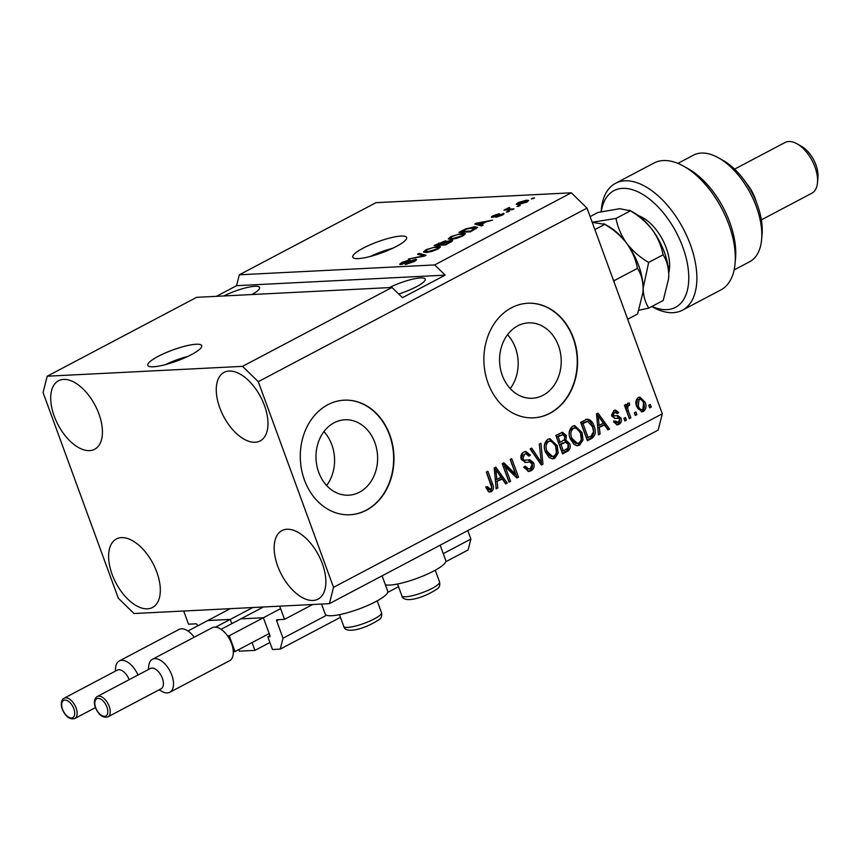 <?xml version="1.0" encoding="UTF-8"?>
<svg xmlns="http://www.w3.org/2000/svg" width="861" height="861" viewBox="0 0 861 861"><rect width="100%" height="100%" fill="white"/><g stroke="black" fill="none" stroke-linecap="round" stroke-linejoin="round"><path stroke-width="1.29" d="M197.578 625.915L197.191 624.838A1.152 0.624 62.2 0 0 196.136 623.816L188.527 624.203L183.705 611.019L279.717 606.166L284.539 619.35L312.672 604.508M229.607 619.446L208.416 620.512M231.824 623.644L230.662 620.458M252.069 642.586L254.931 650.389L239.369 651.174L238.788 649.592M254.931 650.389L269.913 642.478M262.723 617.767L241.532 618.844M284.539 619.35L276.93 619.737A1.152 0.624 62.2 0 0 276.65 620.824L283.021 638.227L280.255 649.108L272.474 649.506L267.846 636.849L269.665 636.753A1.152 0.624 62.2 0 0 269.945 635.666L263.767 618.79M267.846 636.849L269.967 635.73M280.255 649.108L340.45 617.337M387.676 592.411L398.525 586.685M445.75 561.759L468.126 549.942L470.881 539.061L443.254 553.645M283.021 638.227L326.567 615.249M467.792 530.602L470.881 539.061M334.1 422.773A37.755 30.813 87.1 0 0 316.88 465.801A37.755 30.813 87.1 0 0 348.705 495.183A37.755 30.813 87.1 0 0 359.5 492.18A37.755 30.813 87.1 0 0 376.72 449.151A37.755 30.813 87.1 0 0 344.895 419.77A37.755 30.813 87.1 0 0 334.1 422.773M517.698 325.867A37.755 30.813 87.1 0 0 500.478 368.895A37.755 30.813 87.1 0 0 532.302 398.266A37.755 30.813 87.1 0 0 543.097 395.264A37.755 30.813 87.1 0 0 560.317 352.235A37.755 30.813 87.1 0 0 528.493 322.864A37.755 30.813 87.1 0 0 517.698 325.867M511.434 307.808A57.375 46.828 87.1 0 0 485.249 373.2A57.375 46.828 87.1 0 0 533.626 417.843A57.375 46.828 87.1 0 0 550.028 413.28A57.375 46.828 87.1 0 0 576.203 347.887A57.375 46.828 87.1 0 0 527.836 303.244A57.375 46.828 87.1 0 0 511.434 307.808M533.454 417.854A57.375 46.828 87.1 0 0 549.695 413.302A57.375 46.828 87.1 0 0 575.891 348.005A57.375 46.828 87.1 0 0 527.664 303.255M327.837 404.724A57.375 46.828 87.1 0 0 301.651 470.117A57.375 46.828 87.1 0 0 350.029 514.76A57.375 46.828 87.1 0 0 366.431 510.196A57.375 46.828 87.1 0 0 392.605 444.803A57.375 46.828 87.1 0 0 344.239 400.161A57.375 46.828 87.1 0 0 327.837 404.724M349.857 514.77A57.375 46.828 87.1 0 0 366.097 510.207A57.375 46.828 87.1 0 0 392.293 444.922A57.375 46.828 87.1 0 0 344.066 400.171M158.198 356.346A28.682 5.876 -20.1 0 0 147.812 365.365A28.682 5.876 -20.1 0 0 163.784 365.042A28.682 5.876 -20.1 0 0 191.314 354.678A28.682 5.876 -20.1 0 0 201.7 345.648A28.682 5.876 -20.1 0 0 185.728 345.982A28.682 5.876 -20.1 0 0 158.198 356.346M363.148 248.162A28.682 5.876 -20.1 0 0 352.762 257.191A28.682 5.876 -20.1 0 0 368.734 256.858A28.682 5.876 -20.1 0 0 396.254 246.494A28.682 5.876 -20.1 0 0 406.64 237.475A28.682 5.876 -20.1 0 0 390.668 237.797A28.682 5.876 -20.1 0 0 363.148 248.162M398.686 293.999A24.388 4.994 -20.1 0 0 416.358 286.788A24.388 4.994 -20.1 0 0 425.183 279.125A24.388 4.994 -20.1 0 0 389.398 287.606M54.221 416.154A38.723 20.922 62.2 0 1 58.483 380.777A38.723 20.922 62.2 0 1 98.918 413.893A38.723 20.922 62.2 0 1 94.645 449.27A38.723 20.922 62.2 0 1 54.221 416.154M219.77 407.791A38.723 20.922 62.2 0 1 224.032 372.404A38.723 20.922 62.2 0 1 264.467 405.531A38.723 20.922 62.2 0 1 260.194 440.907A38.723 20.922 62.2 0 1 219.77 407.791M277.662 565.989A38.723 20.922 62.2 0 1 281.934 530.613A38.723 20.922 62.2 0 1 322.358 563.729A38.723 20.922 62.2 0 1 318.086 599.105A38.723 20.922 62.2 0 1 277.662 565.989M112.113 574.352A38.723 20.922 62.2 0 1 116.386 538.975A38.723 20.922 62.2 0 1 156.81 572.091A38.723 20.922 62.2 0 1 152.537 607.468A38.723 20.922 62.2 0 1 112.113 574.352M382.09 575.837L387.708 591.216A33.278 6.823 159.9 0 1 367.712 605.487A33.278 6.823 159.9 0 1 331.7 615.723A33.278 6.823 159.9 0 1 325.21 614.087L321.54 604.056M385.373 584.823A33.278 6.823 -20.1 0 0 389.764 585.071A33.278 6.823 -20.1 0 0 425.786 574.836A33.278 6.823 -20.1 0 0 445.783 560.565L440.154 545.185M196.631 297.336L391.981 287.466L402.464 297.68L445.159 275.143L434.676 264.93L239.326 274.799L375.956 202.679L571.306 192.81L587.03 208.125L662.292 413.797L658.148 430.113L329.386 603.658L134.036 613.527L118.312 598.212L43.05 392.541L47.194 376.225L196.631 297.336M47.194 376.225L242.544 366.355L391.981 287.466M434.676 264.93L571.306 192.81M415.432 259.322L416.627 259.613L414.098 261.636L405.187 264.478L412.882 261.636L413.915 260.14L400.774 264.51L399.633 264.273L401.936 262.39L409.997 259.785L403.346 262.293L402.356 263.692L415.432 259.322L415.895 260.571M414.927 261.184L413.915 260.14M402.012 264.349L401.721 263.552L402.561 264.23M419.167 253.371L426.044 255.265L424.441 256.115L408.383 259.053L423.806 255.803L417.553 254.221L419.167 253.371L419.684 254.77M437.926 249.066L431.705 251.487L426.217 252.488L423.418 252.004L426.044 249.658L437.915 246.246L440.552 246.838L437.926 249.066M462.766 235.957L456.545 238.368L451.056 239.369L448.258 238.895L450.884 236.549L462.755 233.127L465.392 233.718L462.766 235.957M480.998 224.603L483.15 225.119L481.536 225.969L474.723 224.043L476.241 223.236L492.6 220.136L486.217 221.847L480.998 224.603L481.493 225.959M532.862 198.084L534.52 198.008L531.312 198.913L532.862 198.084L533.11 198.751M526.534 200.172L528.697 200.505L526.814 202.141L518.279 204.574L516.213 204.24L518.085 202.583L526.534 200.172L527.18 201.948M518.505 205.671L520.162 205.585L516.955 206.489L518.505 205.671L518.752 206.328M509.583 209.083L513.952 208.868L512.403 209.686L503.965 210.106L509.12 207.533L509.744 207.781L508.141 209.029L509.583 209.083L509.852 209.815M507.129 209.955L507.204 208.33L507.786 209.912M508.539 208.34L508.453 209.88M507.829 211.3L509.486 211.225L506.279 212.129L507.829 211.3L508.076 211.967M503.405 214.411L503.039 213.399C504.621 213.399 504.298 214.002 502.081 215.196L495.667 217.295L500.984 215.207L501.694 214.206L500.575 214.432L492.244 217.37C490.878 217.338 491.222 216.778 493.288 215.67L499.24 213.679L493.633 216.563L504.051 213.614M502.393 215.035L501.694 214.206M492.244 217.37L491.394 217.187M493.568 217.166L493.321 216.488L493.827 217.09M474.712 226.777L477.618 227.282L470.472 231.813L458.891 232.395L465.693 228.908L474.712 226.777L475.035 227.67M451.358 240.284L452.746 240.574L445.632 244.922L434.052 245.514L445.697 240.757L446.45 241.51L451.358 240.284L451.831 241.586M446.181 242.102L445.697 240.757L446.601 241.919M505.17 466.619L510.551 481.31L508.991 482.128L502.243 463.67L503.889 462.798L515.578 474.185L510.196 459.473L511.746 458.655L518.505 477.112L516.837 477.984L505.17 466.619L503.513 466.705L508.894 481.396L510.551 481.31M533.702 462.96C534.703 466.587 533.788 469.213 530.968 470.816L528.772 471.473L523.682 467.222L525.145 466.167L528.783 469.041L530.311 468.588L532.173 463.842L529.493 462.013L525.694 462.497L521.271 459.376C520.313 456.007 521.142 453.564 523.757 452.025L525.813 451.422L530.365 455.114L528.902 456.179L526.006 453.736L524.607 454.156L522.842 458.601L524.015 460.215L529.784 459.774L533.702 462.96L532.044 463.046C533.045 466.673 532.13 469.288 529.311 470.902L530.968 470.816M540.923 443.254L542.968 464.197L541.365 465.048L530.139 448.947L531.743 448.107L541.3 462.508L539.309 444.104L540.923 443.254M554.785 458.246L552.708 458.848L549.318 457.675L545.487 452.143C543.302 446.751 544.098 442.468 547.865 439.304L549.921 438.723L557.25 445.675L558.154 453.101L554.785 458.246L551.89 458.805M579.625 445.137L577.559 445.729L574.158 444.567L570.337 439.035C568.142 433.632 568.938 429.359 572.705 426.195L574.761 425.614L582.09 432.556L582.994 439.993L579.625 445.137L576.73 445.697M635.924 411.988L636.892 414.615L635.343 415.443L634.374 412.806L635.924 411.988M645.061 402.13C646.729 406.026 646.202 409.126 643.479 411.429L642.015 411.849L636.763 406.683C635.149 402.83 635.698 399.784 638.388 397.524L639.884 397.104L645.061 402.13L643.404 402.216C645.072 406.112 644.545 409.212 641.822 411.515L643.479 411.429M491.34 491.739L488.531 491.663L486.013 487.681L487.477 486.626L490.63 489.543L491.663 487.326L486.325 472.076L487.875 471.258L492.46 483.785C494.042 487.111 493.665 489.769 491.34 491.739L489.242 492.029M488.348 489.791L490.63 489.543M242.544 366.355L258.268 381.671L587.03 208.125M258.268 381.671L333.53 587.342L662.292 413.797M599.364 427.852L600.085 434.052L598.46 434.902L596.479 413.926L597.997 413.129L609.523 429.069L607.909 429.919L604.583 425.097L597.803 427.928M621.029 418.112C621.879 420.986 621.19 423.074 618.941 424.376L617.315 424.871L613.667 422.019L615.131 420.964L618.349 422.407L619.597 419.264L618.801 418.231L615.367 418.446L611.751 416.154L613.796 410.514L615.443 410.019L618.736 412.473L617.272 413.538L614.55 412.397L613.204 415.067L614.571 415.938L612.451 416.003L617.789 415.594L621.029 418.112L619.382 418.198C620.221 421.072 619.533 423.16 617.294 424.462L618.941 424.376M615.68 422.794L618.349 422.407M618.801 418.231L614.517 418.457M612.892 412.484L615.464 412.118L612.892 412.484L611.547 415.153L613.204 415.067M625.441 417.52L626.41 420.157L624.86 420.975L623.891 418.338L625.441 417.52M628.326 410.837L630.876 417.8L629.326 418.618L624.408 405.187L625.958 404.369L626.743 406.51L627.712 403.163L629.434 403.109L629.552 405.337L628.412 405.649L627.604 407.953L628.326 410.837L626.668 410.923L629.219 417.876L630.876 417.8M627.777 403.196L629.434 403.109L627.777 403.196L627.906 405.423L629.552 405.337M650.292 404.401L651.25 407.038L649.7 407.856L648.731 405.219L650.292 404.401M594.079 426.087C596.339 431.415 595.586 435.515 591.808 438.421L587.396 440.746L580.648 422.288L587.363 419.146C590.646 419.716 592.885 422.03 594.079 426.087L592.422 426.173C594.693 431.49 593.929 435.601 590.151 438.497L591.808 438.421M569.702 443.619C570.886 447.268 570.036 449.872 567.162 451.433L562.556 453.855L555.808 435.397L562.47 432.297L566.237 435.429L565.989 440.175L569.702 443.619L568.045 443.706C569.229 447.354 568.378 449.959 565.505 451.508L562.319 453.198M497.088 481.837L497.798 488.036L496.184 488.897L494.203 467.921L495.721 467.114L507.247 483.053L505.633 483.904L502.307 479.082L495.527 481.912L500.65 479.168L502.307 479.082M333.53 587.342L329.386 603.658M216.369 296.345L236.571 285.68L239.326 274.799M485.83 486.702L488.973 489.618M486.465 472L490.802 483.871L492.46 483.785M490.802 483.871C492.384 487.197 492.008 489.844 489.694 491.814M598.234 432.513L598.427 434.138L600.085 434.052M596.748 413.786L607.866 429.144L609.523 429.069M597.803 427.885L602.937 425.173L604.583 425.097M598.524 419.307L599.084 425.42L603.281 423.203L597.943 415.443L598.524 419.307L596.996 419.382M597.577 425.495L599.084 425.42M596.63 415.519L597.943 415.443M617.294 424.462L616.508 424.796M613.473 421.04L616.691 422.493M617.143 418.317L615.411 418.349M614.614 410.17L617.079 412.559L618.736 412.473M611.547 415.153L612.451 416.003M616.831 415.68L619.382 418.198M624.031 418.263L624.752 420.233L626.41 420.157M624.548 405.122L625.086 406.596L626.743 406.51M627.906 405.423L626.765 405.735L628.412 405.649M626.765 405.735L625.947 408.028L627.604 407.953M625.947 408.028L626.668 410.923M648.871 405.144L649.592 407.124L651.25 407.038M641.822 411.515L641.176 411.784M639.034 397.255L643.404 402.216M637.398 399.547L639.927 399.213L637.398 399.547L636.656 405.94C637.463 408.749 638.97 409.954 641.165 409.578M639.056 399.461L638.313 405.854C639.12 408.663 640.627 409.879 642.823 409.492L643.554 403.088C642.747 400.29 641.241 399.073 639.056 399.461M636.656 405.94L638.313 405.854M640.293 409.814L642.823 409.492M634.514 412.731L635.235 414.701L636.892 414.615M590.151 438.497L587.159 440.079M585.706 419.232C588.989 419.802 591.227 422.116 592.422 426.173M583.952 422.32L581.336 423.709L586.513 437.851L590.829 436.355L593.573 431.705L592.519 426.884L587.859 421.492L583.952 422.32L585.609 422.234L582.994 423.623L588.16 437.765M581.336 423.709L582.994 423.623M587.859 421.492L585.609 422.234M586.201 421.578L587.6 421.503M573.921 425.732L580.432 432.642L582.09 432.556M580.432 432.642L581.336 440.079L582.994 439.993M581.336 440.079L577.979 445.212M574.965 427.928L571.855 428.423C568.981 430.898 568.443 434.192 570.24 438.324L575.675 443.49L578.829 442.984C581.638 440.574 582.197 437.356 580.518 433.32L578.344 429.488L574.965 427.928L573.512 428.337C570.639 430.812 570.1 434.105 571.898 438.238L577.333 443.415M571.855 428.423L573.512 428.337M570.24 438.324L571.898 438.238M561.609 432.459L564.579 435.515L566.237 435.429M564.579 435.515L564.945 437.001M564.73 439.336L564.332 440.262L565.989 440.175M564.332 440.262L568.045 443.706M565.655 442.263L559.295 444.491L561.663 450.96L563.32 450.884L567.819 448.226L568.152 444.459L565.655 442.263L560.952 444.405L563.32 450.884M562.685 434.644L556.497 436.818L558.509 442.339L560.167 442.253L564.375 439.82L564.794 436.549L562.685 434.644L558.143 436.742L560.167 442.253M556.497 436.818L558.143 436.742M559.295 444.491L560.952 444.405M549.081 438.841L555.593 445.75L557.25 445.675M555.593 445.75L556.497 453.187L558.154 453.101M556.497 453.187L553.128 458.332M550.125 441.036L547.015 441.542C544.141 444.007 543.603 447.311 545.4 451.444L550.836 456.61L553.989 456.093C556.787 453.693 557.358 450.475 555.679 446.439L553.494 442.608L550.125 441.036L548.672 441.456C545.799 443.921 545.261 447.225 547.058 451.358L552.482 456.524M547.015 441.542L548.672 441.456M545.4 451.444L547.058 451.358M541.139 462.518L541.311 464.283L542.968 464.197M530.473 448.775L539.643 462.594L541.3 462.508M539.341 444.093L539.847 449.334M529.311 470.902L527.954 471.43M523.908 467.06L527.126 469.116L528.783 469.041M529.493 462.013L524.876 462.497M524.973 451.541L528.719 455.2L530.365 455.114M526.006 453.736L524.607 454.156M522.95 454.242L521.185 458.687L522.842 458.601M521.185 458.687L522.358 460.301L524.015 460.215M522.358 460.301L525.35 460.409M528.127 459.849L532.044 463.046M502.759 463.401L513.92 474.271L515.578 474.185M510.336 459.397L516.848 477.198L518.505 477.112M495.958 486.497L496.14 488.122L497.798 488.036M494.472 467.771L505.59 483.139L507.247 483.053M496.248 473.302L496.808 479.416L501.005 477.198L495.667 469.439L496.248 473.302L494.72 473.378M495.301 479.491L496.808 479.416M494.354 469.503L495.667 469.439M518.311 203.207L518.085 202.583M519.248 202.55L518.214 203.508L519.818 203.745L525.651 202.184L526.674 201.216L519.248 202.55M520.055 204.38L519.818 203.745M505.784 210.019L505.525 209.288M497.271 217.015L497.077 216.477M493.493 216.229L493.288 215.67M476.736 224.613L476.241 223.236M478.189 223.828L480.158 224.409L484.356 222.192L476.693 223.58L478.189 223.828L478.673 225.162M480.632 225.711L480.158 224.409M477.102 224.71L476.693 223.58M484.549 222.73L484.356 222.192M461.797 231.512L470.676 231.06L475.38 227.767L466.759 228.994L461.797 231.512L462.066 232.233M470.87 231.598L470.676 231.06M475.939 228.908L475.38 227.767M473.539 230.199L473.346 229.65M451.11 237.152L450.884 236.549M463.11 234.095L462.755 233.127M452.251 236.474L450.281 238.206L452.628 238.551L461.399 236.032L463.336 234.3L457.901 234.429L452.251 236.474M452.864 239.186L452.628 238.551M436.957 244.621L440.412 244.449L444.577 242.199L444.33 241.564L439.497 243.276L436.957 244.621L437.216 245.353M440.681 245.17L440.412 244.449M444.793 242.78L444.33 241.564M441.768 244.384L445.837 244.169L450.271 241.758L449.808 241.102L444.631 242.867L441.768 244.384L442.037 245.105M446.03 244.718L445.837 244.169M450.497 242.361L449.808 241.102M449.108 243.093L448.915 242.544M426.27 250.26L426.044 249.658M438.271 247.215L437.915 246.246M427.411 249.582L425.442 251.315L427.788 251.66L436.559 249.141L438.497 247.419L433.051 247.537L427.411 249.582M428.014 252.295L427.788 251.66M406.812 264.273L406.596 263.67M402.162 262.992L401.936 262.39M445.159 275.143L236.571 285.68M251.939 294.548A24.388 4.994 -20.1 0 0 259.635 287.488A24.388 4.994 -20.1 0 0 223.849 295.969M392.874 248.194A28.682 5.876 -20.1 0 0 370.198 256.492M187.924 356.368A28.682 5.876 -20.1 0 0 165.247 364.666M510.239 388.602A37.755 30.813 87.1 0 0 507.516 334.703M326.642 485.507A37.755 30.813 87.1 0 0 323.919 431.619M651.992 306.408A65.974 35.645 -117.8 0 0 682.795 247.085A65.974 35.645 -117.8 0 0 636.796 191.325A65.974 35.645 -117.8 0 0 601.258 211.698M601.15 211.731L601.322 209.74A71.721 38.745 62.2 0 1 615.507 183.328A71.721 38.745 62.2 0 1 690.371 244.664A71.721 38.745 62.2 0 1 682.472 310.175A71.721 38.745 62.2 0 1 652.66 306.99L651.799 306.516M718.494 157.843L723.057 160.404A54.501 29.446 62.2 0 1 757.293 204.595A54.501 29.446 62.2 0 1 762.071 234.321L761.608 239.53A60.238 32.546 -117.8 0 0 756.335 206.683A60.238 32.546 -117.8 0 0 718.494 157.843A60.238 32.546 -117.8 0 0 693.449 155.163L677.887 163.386M734.132 269.934L749.694 261.712A60.238 32.546 -117.8 0 0 761.608 239.53M746.433 183.318A28.682 15.498 62.2 0 1 755.205 198.59A28.682 15.498 62.2 0 1 756.335 202.087M796.963 143.776L801.526 146.338A22.946 12.398 62.2 0 1 815.937 164.946A22.946 12.398 62.2 0 1 817.95 177.463L817.498 182.683A28.682 15.498 -117.8 0 0 814.98 167.034A28.682 15.498 -117.8 0 0 796.963 143.776A28.682 15.498 -117.8 0 0 785.038 142.506L734.594 169.133M761.372 219.867L811.815 193.241A28.682 15.498 -117.8 0 0 817.498 182.683M682.472 310.175L720.894 289.899A71.721 38.745 -117.8 0 0 735.079 263.488A71.721 38.745 -117.8 0 0 683.742 166.238A71.721 38.745 -117.8 0 0 653.94 163.052L615.507 183.328M683.742 166.238L688.305 168.799A65.974 35.645 62.2 0 1 735.542 258.268L735.079 263.488M638.582 215.756A37.292 20.147 62.2 0 1 642.812 217.682A37.292 20.147 62.2 0 1 669.503 268.255A37.292 20.147 62.2 0 1 668.717 272.84M668.448 269.299A31.556 17.048 -117.8 0 0 669.632 265.457M645.19 219.168A31.556 17.048 -117.8 0 0 641.348 217.962M592.239 222.353L604.788 224.355C613.43 229.392 620.738 235.742 626.733 243.394C632.286 251.315 635.859 259.635 637.441 268.363C640.982 273.615 642.876 280.234 643.135 288.22L642.952 292.449L637.603 314.007L627.691 319.237M637.441 268.363L614.517 280.471L613.204 279.653M614.011 281.859L614.517 280.471M604.788 224.355L594.886 229.586M603.862 223.72L608.06 226.077A48.765 26.347 62.2 0 1 626.733 243.394A48.765 26.347 62.2 0 1 643.135 288.22A48.765 26.347 62.2 0 1 642.973 292.213A48.765 26.347 62.2 0 1 642.941 292.514M638.927 310.24L648.828 308.077C645.298 302.824 643.393 296.206 643.135 288.22L648.677 262.433C640.046 257.396 632.727 251.057 626.733 243.394C621.201 235.516 617.628 227.196 616.024 218.436L592.207 222.267M629.488 210.192L633.685 212.559A48.765 26.347 62.2 0 1 652.347 229.876A48.765 26.347 62.2 0 1 668.749 274.702A48.765 26.347 62.2 0 1 668.588 278.684A48.765 26.347 62.2 0 1 668.567 278.996M590.129 216.585L597.911 212.473L619.78 208.696L630.413 210.837C639.045 215.874 646.353 222.213 652.347 229.876C657.879 237.754 661.452 246.074 663.067 254.834C666.597 260.097 668.491 266.716 668.749 274.702L668.567 278.932L663.218 300.489L648.828 308.077M663.067 254.834L648.677 262.433M630.413 210.837L616.024 218.436M187.978 630.984L230.264 608.662M215.637 627.131L252.779 607.532M194.199 637.237A18.651 10.074 -117.8 0 0 179.045 629.423L119.27 660.979A18.651 10.074 62.2 0 1 137.975 675.024M115.288 671.193L115.578 667.845A18.651 10.074 62.2 0 1 119.27 660.979M129.161 679.673A11.473 6.199 -117.8 0 0 117.279 670.138L64.123 698.196A11.473 6.199 62.2 0 1 76.102 708.011A11.473 6.199 62.2 0 1 74.832 718.494C69.935 719.947 65.727 716.858 62.24 709.227C60.485 703.803 61.12 700.133 64.123 698.196M107.948 716.826L161.104 688.768A11.473 6.199 -117.8 0 0 162.374 678.285A11.473 6.199 -117.8 0 0 150.395 668.47L97.228 696.527A11.473 6.199 62.2 0 1 109.207 706.343A11.473 6.199 62.2 0 1 107.948 716.826C103.04 718.268 98.843 715.179 95.345 707.548C93.591 702.135 94.226 698.454 97.228 696.527M148.404 669.524L148.695 666.177A18.651 10.074 62.2 0 1 152.375 659.311A18.651 10.074 62.2 0 1 171.845 675.25A18.651 10.074 62.2 0 1 169.789 692.287A18.651 10.074 62.2 0 1 162.04 691.458L159.113 689.812M169.789 692.287L229.564 660.731A18.651 10.074 -117.8 0 0 233.299 651.669A18.651 10.074 -117.8 0 0 231.62 643.705A18.651 10.074 -117.8 0 0 227.508 635.848A18.651 10.074 -117.8 0 0 212.161 627.755L152.375 659.311M233.299 651.669L235.01 651.583L229.22 635.762L227.508 635.848M221.083 629.316L263.369 606.994M235.01 651.583L269.17 633.556M229.22 635.762L280.621 608.641M276.65 620.824L278.899 619.64M565.505 451.508L567.162 451.433M559.037 435.483L560.683 435.397M562.158 442.984L563.815 442.898M537.974 460L539.632 459.914M525.501 462.4L527.158 462.314M463.293 230.716L463.1 230.178M438.873 243.609L438.68 243.06M443.35 243.545L443.157 242.996M381.498 612.623C382.08 615.949 381.326 618.23 379.238 619.479C364.87 629.197 345.175 634.202 343.776 626.431A20.083 4.111 -20.1 0 0 359.694 624.871A20.083 4.111 -20.1 0 0 380.142 615.077A20.083 4.111 -20.1 0 0 381.498 612.623L377.193 600.86M439.562 581.971C440.154 585.297 439.401 587.579 437.313 588.827C422.934 598.546 403.239 603.55 401.85 595.78A20.083 4.111 -20.1 0 0 417.757 594.219A20.083 4.111 -20.1 0 0 438.217 584.425A20.083 4.111 -20.1 0 0 439.562 581.971L435.257 570.208M62.573 709.313A9.751 5.274 -117.8 0 0 71.485 717.988A9.751 5.274 -117.8 0 0 73.831 708.743A9.751 5.274 -117.8 0 0 64.919 700.058A9.751 5.274 -117.8 0 0 62.573 709.313M95.679 707.634A9.751 5.274 -117.8 0 0 104.59 716.32A9.751 5.274 -117.8 0 0 106.936 707.064A9.751 5.274 -117.8 0 0 98.025 698.389A9.751 5.274 -117.8 0 0 95.679 707.634M618.09 418.155L616.444 418.242M518.214 203.508L518.602 204.552M526.674 201.216L526.975 202.055M507.925 208.9L508.281 209.89M450.281 238.206L450.712 239.38M463.336 234.3L463.735 235.408M445.029 241.683L445.331 242.511M450.669 241.263L450.97 242.092M425.442 251.315L425.872 252.499M438.497 247.419L438.895 248.517M339.471 614.657L343.776 626.431M397.545 584.006L401.85 595.78M74.832 718.494L95.377 707.656"/></g></svg>
